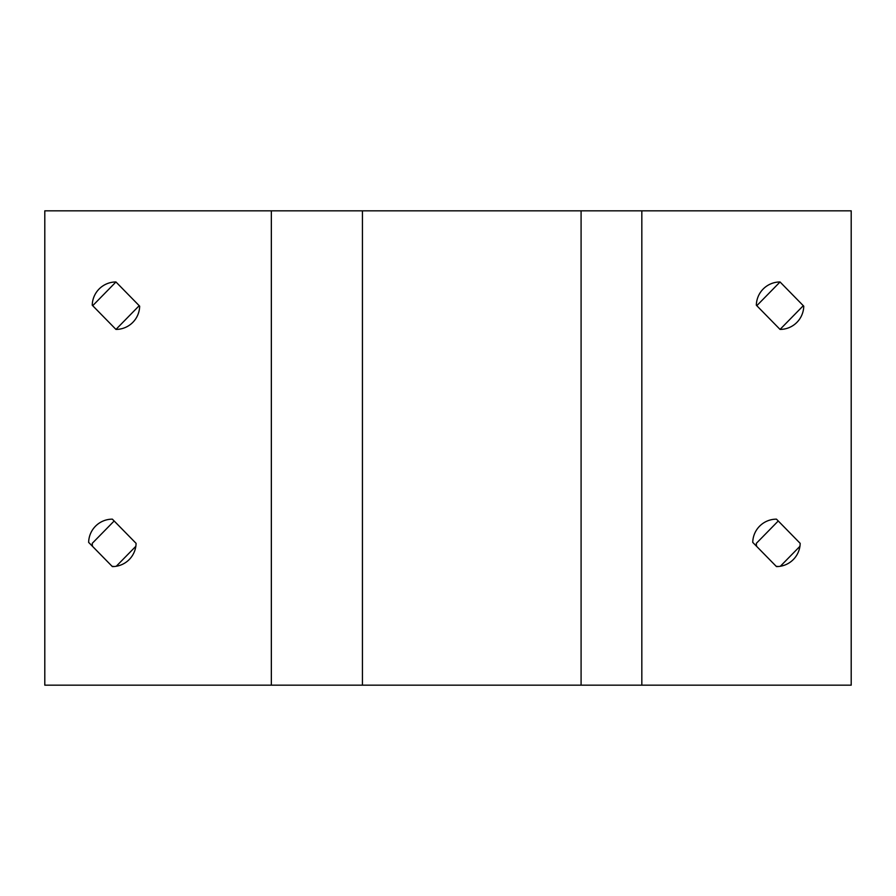 <?xml version="1.0" encoding="UTF-8"?>
<svg xmlns="http://www.w3.org/2000/svg" width="896" height="896" viewBox="0 0 896 896"><rect width="100%" height="100%" fill="white"/><g stroke="black" fill="none" stroke-linecap="round" stroke-linejoin="round"><path stroke-width="1.34" d="M139.205 305.693L115.954 329.414L92.243 305.222A23.722 23.722 0 0 1 115.954 281.971L139.664 306.163A23.722 23.722 0 0 1 115.954 329.414M92.702 305.693L115.954 281.971M803.298 305.693L780.046 329.414L756.336 305.222A23.722 23.722 0 0 1 780.046 281.971L803.757 306.163A23.722 23.722 0 0 1 780.046 329.414M756.795 305.693L780.046 281.971M799.926 546.314L780.36 566.261M778.254 566.518A23.722 23.722 0 0 1 776.138 566.261M756.582 546.314A23.722 23.722 0 0 1 756.336 543.346L778.254 520.979M135.834 546.314L116.267 566.261M114.162 566.518A23.722 23.722 0 0 1 112.045 566.261M92.49 546.314A23.722 23.722 0 0 1 92.243 543.346L114.162 520.979M641.827 210.829L851.2 210.829L851.2 685.171L44.8 685.171L44.8 210.829L641.827 210.829L641.827 685.171M752.741 542.394A23.722 23.722 0 0 1 776.462 519.154L800.173 543.346A23.722 23.722 0 0 1 776.462 566.586L752.741 542.394M88.648 542.394A23.722 23.722 0 0 1 112.358 519.154L136.08 543.346A23.722 23.722 0 0 1 112.358 566.586L88.648 542.394M271.342 685.171L271.342 210.829M581.09 685.171L581.09 210.829M362.443 685.171L362.443 210.829"/></g></svg>
